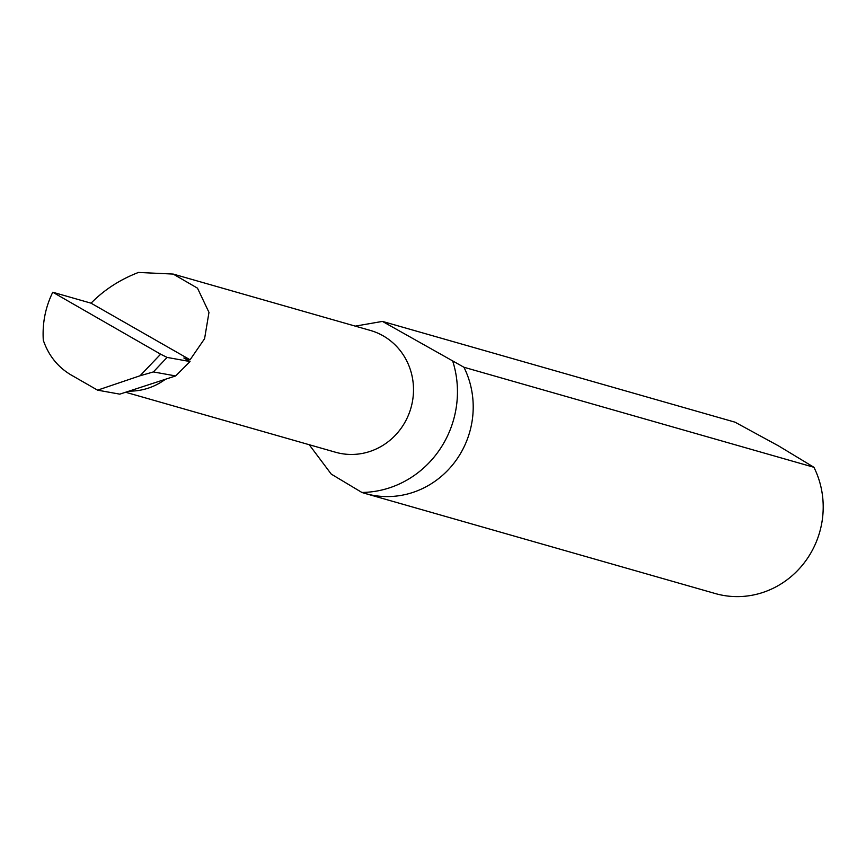 <?xml version="1.0" encoding="UTF-8"?>
<svg xmlns="http://www.w3.org/2000/svg" width="866" height="866" viewBox="0 0 866 866"><rect width="100%" height="100%" fill="white"/><g stroke="black" fill="none" stroke-linecap="round" stroke-linejoin="round"><path stroke-width="1.3" d="M167.073 357.409L153.379 371.936L140.043 375.768L160.632 354.183L167.073 357.409M382.447 321.405L734.996 422.164L778.599 445.914L813.921 467.283A87.672 83.45 106 0 1 803.843 563.344A87.672 83.45 106 0 1 715.327 593.556L365.333 493.523A87.672 83.45 -74 0 0 453.849 463.31A87.672 83.45 -74 0 0 463.927 367.249L382.447 321.405L355.298 326.125M183.873 358.015L190.044 361.544L175.668 375.931L119.789 394.149L97.577 390.155L71.012 374.913C57.795 367.065 48.561 355.515 43.3 340.262C42.25 323.299 45.4 307.3 52.761 292.232L91.049 303.176C104.169 289.818 119.984 279.577 138.473 272.444L173.178 274.067L197.491 288.161L208.977 312.388L204.582 338.714L190.087 359.791L183.873 358.015M813.921 467.283L463.927 367.249M309.227 444.723L331.267 474.124L361.891 492.451A87.672 83.45 -74 0 0 365.333 493.523M52.761 292.232L160.632 354.183M190.044 361.544L167.203 357.442M91.049 303.176L190.087 359.791M129.056 391.129A63.348 60.295 -74 0 0 165.395 379.286M153.379 371.936L175.668 375.931M97.577 390.155L140.043 375.768M173.178 274.067L370.377 330.444A63.348 60.295 106 0 1 410.949 407.918A63.348 60.295 106 0 1 335.564 452.247L125.624 392.244M452.604 360.776A98.497 93.766 106 0 1 361.891 492.451"/></g></svg>
